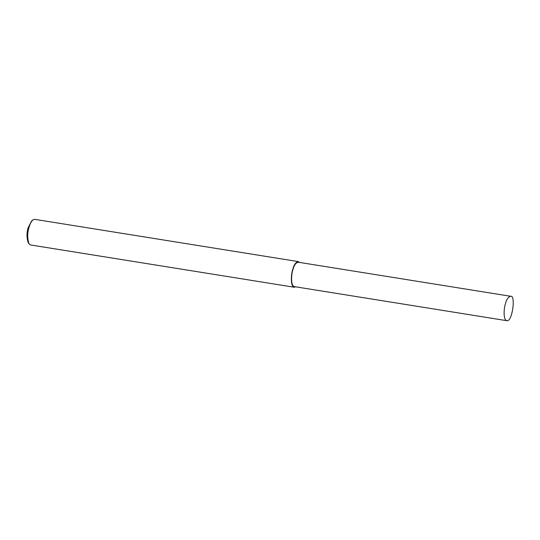 <?xml version="1.0" encoding="UTF-8"?>
<svg xmlns="http://www.w3.org/2000/svg" width="540" height="540" viewBox="0 0 540 540"><rect width="100%" height="100%" fill="white"/><g stroke="black" fill="none" stroke-linecap="round" stroke-linejoin="round"><path stroke-width="0.81" d="M299.491 262.42L298.242 261.59L34.601 219.321L32.852 219.949C31.145 221.697 29.876 224.154 29.052 227.32C27.29 233.003 27.284 238.498 29.032 243.81L30.49 244.951L294.138 287.219L295.582 286.821M32.852 219.949L31.617 220.975L28.202 227.61C26.609 232.72 26.602 237.668 28.175 242.447L29.032 243.81M298.242 261.59C295.738 262.238 293.888 264.904 292.694 269.588C291.101 274.293 290.257 286.126 294.138 287.219M510.665 296.278L298.148 262.204C295.758 262.825 293.996 265.363 292.862 269.825C291.344 274.293 290.54 285.559 294.233 286.605L506.756 320.679C512.352 322.4 515.916 294.766 510.665 296.278C508.282 296.899 506.52 299.437 505.386 303.899C503.867 308.367 503.064 319.633 506.756 320.679"/></g></svg>
